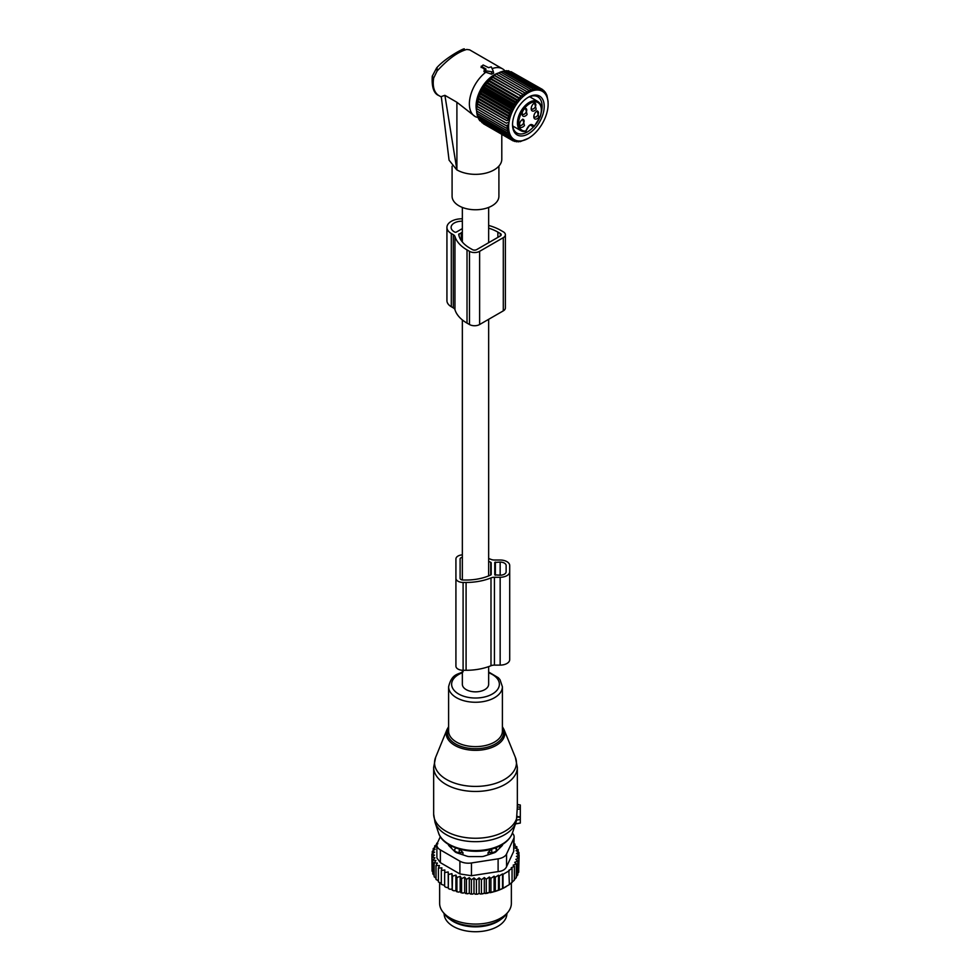 <?xml version="1.0" encoding="UTF-8"?>
<svg xmlns="http://www.w3.org/2000/svg" width="980" height="980" viewBox="0 0 980 980"><rect width="100%" height="100%" fill="white"/><g stroke="black" fill="none" stroke-linecap="round" stroke-linejoin="round"><path stroke-width="1.47" d="M481.241 66.15L486.068 69.127L484.671 70.658L491.666 71.736A1.201 0.686 180 0 0 493.136 70.891L491.262 66.848L488.604 67.657L483.103 64.974L481.033 67.154M481.413 66.432L481.254 67.571L481.266 66.861L485.014 69.727M492.095 68.649A27.489 15.876 -60 0 1 498.134 67.583A27.489 15.876 -60 0 1 502.556 68.857A27.489 15.876 -60 0 1 504.908 70.793L505.153 71.062M466.75 49.466L469.604 49.833L466.75 49.466C457.807 51.94 447.921 59.131 437.08 71.05L433.662 78.082L432.266 76.146M456.692 169.773L449.06 160.157L441.294 96.567L444.896 95.329L456.901 169.895A26.301 15.178 180 0 0 485.566 173.191A26.301 15.178 180 0 0 501.797 159.164L501.797 134.346M478.265 117.563L475.827 116.877A27.489 15.876 -60 0 1 475.067 116.473L456.901 102.263L444.896 95.329M475.067 116.473A27.489 15.876 -60 0 1 470.327 96.395A27.489 15.876 -60 0 1 485.786 72.238L491.556 74.174L493.638 73.157L493.173 70.989M484.671 70.658L484.598 72.153L484.218 71.209L485.786 72.238M476.562 110.679A25.492 14.712 -60 0 1 498.281 73.059M498.906 166.086L498.906 196.245A23.41 13.512 180 0 1 478.828 209.622A23.41 13.512 180 0 1 453.042 200.055A23.41 13.512 180 0 1 452.086 196.245L452.086 166.196M437.08 71.05L437.08 67.669M462.352 670.271L462.352 684.248A13.144 7.595 0 0 0 466.198 689.626A13.144 7.595 0 0 0 480.531 691.268A13.144 7.595 0 0 0 488.653 684.248L488.653 666.633M512.699 125.954L520.943 130.72L525.39 131.516A0.894 0.894 0 0 0 526.15 130.793L525.905 130.989C528.649 124.534 531.393 122.953 534.125 126.249A15.986 9.237 -60 0 0 539.943 116.988A15.986 9.237 -60 0 0 535.435 101.871A15.986 9.237 -60 0 0 520.098 115.922A15.986 9.237 -60 0 0 525.905 130.989A0.894 0.674 82.8 0 1 525.047 131.442A16.881 9.751 -60 0 1 520.943 130.72A16.881 9.751 -60 0 1 518.91 115.53A16.881 9.751 -60 0 1 537.824 101.467L529.592 96.714M530.437 124.999L532.875 126.408A0.894 0.625 166.7 0 0 534.125 126.249L533.757 126.445M536.183 109.246L534.566 102.851L532.936 104.272A4.777 2.756 -60 0 0 531.185 108.707A4.777 2.756 -60 0 0 536.183 109.246M527.093 114.501L525.476 108.106L523.859 109.515A4.777 2.756 -60 0 0 522.095 113.962A4.777 2.756 -60 0 0 527.093 114.501M538.829 117.245L537.199 110.85L535.582 112.259A4.777 2.756 -60 0 0 533.818 116.706A4.777 2.756 -60 0 0 538.829 117.245M524.459 125.538L522.83 119.144L521.213 120.552A4.777 2.756 -60 0 0 519.449 124.999A4.777 2.756 -60 0 0 524.459 125.538M533.977 103.243A3.283 1.899 120 0 1 535.141 103.304A3.283 1.899 120 0 1 534.615 107.861A3.283 1.899 -60 0 1 531.858 109.001A3.283 1.899 -60 0 1 531.234 108.021M524.9 108.486A3.283 1.899 120 0 1 526.064 108.547A3.283 1.899 120 0 1 525.537 113.104A3.283 1.899 -60 0 1 522.769 114.244A3.283 1.899 -60 0 1 522.144 113.264M536.624 111.242A3.283 1.899 120 0 1 537.787 111.291A3.283 1.899 120 0 1 537.26 115.848A3.283 1.899 -60 0 1 534.504 116.988A3.283 1.899 -60 0 1 533.867 116.008M522.254 119.536A3.283 1.899 120 0 1 523.418 119.585A3.283 1.899 120 0 1 522.891 124.154A3.283 1.899 -60 0 1 520.135 125.281A3.283 1.899 -60 0 1 519.498 124.301M548.126 104.113A27.93 16.121 -60 0 1 537.849 130.058A27.93 16.121 -60 0 1 528.379 138.315A27.93 16.121 -60 0 1 509.245 132.202A27.93 16.121 -60 0 1 518.91 100.965A27.93 16.121 -60 0 1 548.126 104.113L548.016 101.491M487.06 82.222L518.396 100.511L516.387 100.279L486.729 83.153L494.496 75.325L526.26 93.676L526.138 91.226L528.22 92.439L528.196 90.05L530.168 91.422L530.241 89.094L532.103 90.638L532.25 88.396L533.99 90.087L534.223 87.943L535.84 89.78L536.121 87.759L537.604 89.731L537.934 87.833L539.282 89.927L539.649 88.163L540.85 90.356L541.242 88.751L542.295 91.042L542.687 89.597L543.606 91.949L543.998 90.674L544.77 93.088L545.137 91.985L546.901 95.268L548.102 101.54M526.26 93.676L494.422 75.521M492.56 76.771L524.337 95.121L524.092 92.647M524.337 95.121L492.413 77.151M490.674 78.412L522.438 96.763L522.071 94.276M522.438 96.763L490.441 78.976M488.824 80.238L520.601 98.576L520.098 96.101M520.601 98.576L518.2 98.11L488.542 80.985M518.837 100.56L518.2 98.11M494.496 75.325L495.096 74.872A26.24 15.153 120 0 0 486.202 82.626A26.24 15.153 120 0 0 476.537 107.016L476.562 110.961L506.231 128.086L508.314 126.91L476.599 108.596L508.314 126.91M496.444 74.088L498.526 72.924L528.196 90.05M498.404 73.071L500.572 71.969L530.241 89.094M500.327 72.287L502.593 71.27L532.25 88.396M502.226 71.748L504.565 70.817L534.223 87.943M504.063 71.442L506.464 70.633L536.121 87.759M507.138 71.026L508.277 70.707L537.934 87.833M509.159 71.209L539.649 88.163M511.119 71.699L542.687 89.597M546.105 93.529L545.443 93.137M545.137 91.985L544.255 91.483M543.998 90.674L542.859 90.013M526.138 91.226L496.468 74.1M476.562 108.584L478.889 96.371L485.394 84.354L517.158 102.692L516.387 100.279M517.158 102.692L514.684 102.582L485.014 85.456M483.814 86.595L515.59 104.946L514.684 102.582M515.59 104.946L513.091 105.007L483.422 87.882M482.368 88.947L514.145 107.298L513.091 105.007M514.145 107.298L511.634 107.518L481.976 90.393M481.058 91.373L512.834 109.723L511.634 107.518M512.834 109.723L510.323 110.115L480.666 92.99M479.894 93.86L511.67 112.21L510.323 110.115M511.67 112.21L509.184 112.749L479.526 95.624M478.889 96.371L510.666 114.721L509.184 112.749M510.666 114.721L508.216 115.407L478.559 98.282M478.056 98.894L509.821 117.245L508.216 115.407M509.821 117.245L507.432 118.053L477.762 100.928M477.395 101.406L509.171 119.744L507.432 118.053M509.171 119.744L506.832 120.663L477.174 103.537M476.929 103.868L506.832 120.663M508.694 122.206L506.427 123.223L476.77 106.11M476.635 106.257L506.427 123.223M508.412 124.607L506.231 125.71M528.379 138.315L520.098 141.671L520.601 141.047L518.2 141.867L518.837 141.108L516.387 141.794L517.158 140.912L513.091 140.863L514.145 139.797L511.634 140.03L512.834 138.878L510.323 138.952L511.67 137.739L509.184 137.629L510.666 136.392L508.216 136.097L509.821 134.836L507.432 134.358L509.171 133.084L506.832 132.435L508.694 131.173L506.427 130.328L508.412 129.103L506.231 128.086M520.784 103.843A22.418 12.936 120 0 0 512.528 124.656A22.418 12.936 120 0 0 535.974 127.18A22.418 12.936 120 0 0 543.729 102.116A22.418 12.936 120 0 0 528.379 97.216A22.418 12.936 120 0 0 520.784 103.843M483.422 123.749L513.091 140.863M481.805 122.476L511.634 140.03M480.408 121.018L510.323 138.952M479.22 119.352L479.526 120.503L509.184 137.629M478.056 116.485L478.559 118.972L508.216 136.097M477.395 114.746L477.762 117.233L507.432 134.358M476.929 112.835L477.174 115.309L506.832 132.435M476.635 110.765L476.77 113.202L506.427 130.328M485.394 84.354L486.729 83.153M514.684 141.463L513.545 140.802M516.387 141.794L515.505 141.279M518.2 141.867L517.538 141.475M512.54 124.031A20.923 12.079 120 0 0 516.864 133.023A20.923 12.079 120 0 0 533.573 126.775M541.426 111.904A20.923 12.079 120 0 0 537.775 96.787A20.923 12.079 120 0 0 527.84 97.535M512.969 127.339A20.923 12.079 120 0 0 514.304 126.886M531.185 97.633A20.923 12.079 120 0 0 530.915 96.261M446.929 227.421L446.929 300.615A14.945 8.624 -0 0 0 451.302 306.716L451.302 233.522A14.945 8.624 -0 0 1 446.929 227.421A14.945 8.624 -0 0 1 462.352 218.797M451.302 306.716L453.299 307.879A5.978 3.454 -0 0 1 454.965 309.717A43.377 25.051 -0 0 0 467.019 323.118L469.481 324.527L469.481 251.333A7.166 4.141 -0 0 0 479.624 251.333L503.291 237.662A7.166 4.141 -0 0 0 505.386 234.735A7.166 4.141 -0 0 0 503.291 231.807L500.829 230.398A43.377 25.051 -0 0 0 488.653 225.449M469.481 324.527A7.166 4.141 -0 0 0 479.624 324.527L503.291 310.868A7.166 4.141 -0 0 0 505.386 307.941L505.386 234.735M454.965 309.717L454.965 236.523A5.978 3.454 -0 0 0 453.299 234.673L451.302 233.522M454.965 236.523A43.377 25.051 -0 0 0 467.019 249.912L469.481 251.333M459.044 235.96L459.044 233.926A1.201 0.686 -0 0 0 458.701 234.489A39.2 22.626 -0 0 0 469.984 248.21L472.434 249.618A2.989 1.727 -0 0 0 476.66 249.618L500.327 235.96A2.989 1.727 -0 0 0 501.209 234.735A2.989 1.727 -0 0 0 500.327 233.522L497.877 232.101A39.2 22.626 -0 0 0 488.653 228.144M459.044 233.926L462.352 232.762M461.237 240.517L461.237 232.664M462.352 228.61L456.374 232.052A1.201 0.686 -0 0 1 454.683 232.052L454.267 231.807A10.755 6.211 -0 0 1 451.106 227.421A10.755 6.211 -0 0 1 462.352 221.211M520.319 807.287L517.293 806.859L517.293 804.788L520.319 804.997L520.319 808.953L517.183 809.272L516.423 820.762M515.529 823.727L520.319 823.065L520.319 808.953M517.293 806.859L517.183 809.272M520.319 816.769L517.171 816.634M454.463 851.277L454.536 849.807A4.777 2.756 0 0 0 459.228 852.527L462.928 852.563L459.277 848.741M462.928 854.842L462.928 852.563M451.008 845.838A24.5 14.149 0 0 0 451.584 848.398M499.408 848.398A24.5 14.149 0 0 0 499.984 845.838M488.077 854.842L488.077 852.563L491.727 848.741M496.529 851.277L496.346 847.492M491.764 853.605L491.764 852.527A4.777 2.756 0 0 0 496.468 849.807L496.529 847.676M491.727 849.06L491.764 852.527L488.077 852.563M449.881 919.203A31.372 18.118 0 0 0 466.664 926.125A31.372 18.118 0 0 0 501.111 919.203M444.124 913.568L444.124 913.617A31.372 18.118 0 0 0 466.664 931A31.372 18.118 0 0 0 506.88 913.617L506.88 913.568M518.726 869.787L519.118 855.332L516.423 856.336L518.726 858.223L518.726 872.139L517.293 873.94M482.858 893.821A42.434 24.5 180 0 1 480.347 894.03L494.422 891.629L502.52 888.554L509.355 884.609L508.853 870.252L512.05 868.562L512.05 882.478L508.853 884.891M489.326 892.339L489.326 877.002L486.276 879.219L484.316 877.566L481.425 879.758L479.11 877.872L476.415 879.991L473.989 877.921L473.989 893.38L475.312 894.201A42.434 24.5 180 0 0 477.652 894.164L479.11 893.319L480.347 894.03M473.989 893.38L472.581 894.14A42.434 24.5 180 0 1 470.437 894.017L469.285 893.123L467.73 893.785A42.434 24.5 180 0 1 465.623 893.527L464.667 892.56L462.989 893.111A42.434 24.5 180 0 1 460.943 892.707L460.184 891.69L458.407 892.119A42.434 24.5 180 0 1 456.46 891.592L455.908 890.526L454.059 890.845A42.434 24.5 180 0 1 452.233 890.183L452.503 876.218L455.908 875.067L456.925 877.602L456.925 891.518L458.407 892.119M437.497 842.776L436.627 843.364L437.852 843.719L434.679 845.899L436.272 846.377L433.221 848.582L435.169 849.195L432.266 851.387L434.581 852.159L431.874 854.278L434.483 855.111L432.058 857.169L434.924 857.819L432.817 860.036L435.904 860.489L434.152 862.841L437.411 863.074L436.014 865.524L439.432 865.548L438.415 868.072L441.919 867.864L441.306 870.448L444.846 870.007L444.651 872.617L448.191 871.931L448.399 874.54L451.903 873.633L452.233 890.183M451.903 889.081L449.991 889.277A42.434 24.5 180 0 1 448.301 888.505L448.399 874.54M448.191 871.931L448.301 888.505M448.191 887.39L446.268 887.451A42.434 24.5 180 0 1 445.226 886.863M444.651 885.455L441.306 884.364L441.306 870.448M441.306 883.262L438.415 882L438.415 868.072M436.014 865.524L436.014 879.44L438.415 880.836M434.152 862.841L434.152 876.757L436.014 878.19M505.839 886.827A42.434 24.5 180 0 1 505.509 887.023A42.434 24.5 180 0 1 494.422 891.629M493.136 891.984A42.434 24.5 180 0 1 489.988 892.719M488.003 893.111A42.434 24.5 180 0 1 487.44 893.209A42.434 24.5 180 0 1 485.284 893.539M477.652 894.164L475.312 894.201M476.415 879.991L476.415 893.907M473.989 877.921L471.392 879.881L471.392 893.797L472.581 894.14M470.437 894.017L471.392 893.797M469.285 893.123L469.285 877.664L471.392 879.881M469.285 877.664L466.431 879.44L466.431 893.356L467.73 893.785M465.623 893.527L466.431 893.356M464.667 892.56L464.667 877.1L466.431 879.44M464.667 877.1L461.58 878.68L461.58 892.596L462.989 893.111M460.943 892.707L461.58 892.596M460.184 891.69L460.184 876.23L461.58 878.68M460.184 876.23L456.925 877.602M455.908 875.067L455.908 890.526M454.059 890.845L452.503 890.134M449.991 889.277L448.399 888.456M444.651 872.617L444.651 886.533L446.268 887.451M434.226 875.397L432.817 873.952L432.817 860.036M433.368 872.617L432.058 871.085L432.058 857.169M432.058 868.439L431.874 854.278M518.726 858.223L515.823 859.387L517.783 861.028L517.783 874.944L516.056 876.916M517.783 861.028L514.721 862.339L516.313 863.711L516.313 877.627L514.096 879.881M516.313 863.711L513.153 865.169L514.378 866.234L514.378 880.15L511.205 882.943M512.05 868.562L511.205 867.815L514.378 866.234M509.355 870.693L503.01 874.356L503.01 888.272M502.52 888.554L502.52 873.915L499.322 875.912L499.322 889.828M498.477 890.293L498.477 875.164L495.304 877.247L495.304 891.163M498.11 858.835A11.956 6.897 180 0 0 506.562 853.96L513.716 838.562L513.716 851.326L506.562 866.724C505.251 869.542 502.434 871.171 498.11 871.6L471.454 875.728L471.454 862.964L498.11 858.835L498.11 871.6M459.902 861.175L459.902 873.94L440.375 862.67L436.884 857.978L436.884 845.03A11.956 6.897 0 0 0 440.375 849.905L459.902 861.175A11.956 6.897 0 0 0 471.454 862.964M440.339 836.675L437.288 843.241A11.956 6.897 0 0 0 436.884 845.03M508.24 911.817L506.035 914.671A33.443 19.306 180 0 1 484.916 925.316A33.443 19.306 180 0 1 444.969 914.671L442.764 911.817A35.856 20.703 0 0 0 485.59 923.234A35.856 20.703 0 0 0 508.24 911.817A35.856 20.703 0 0 0 511.364 903.364L511.364 883.029M448.313 844.307A5.978 3.454 0 0 0 449.11 845.912L454.793 851.596A5.978 3.454 0 0 0 456.974 852.857L466.823 856.14A5.978 3.454 0 0 0 469.812 856.606L481.18 856.606A5.978 3.454 0 0 0 484.169 856.14L494.018 852.857A5.978 3.454 0 0 0 496.211 851.596L501.895 845.912A5.978 3.454 0 0 0 502.691 844.307M459.902 873.94L471.454 875.728M439.64 882.87L439.64 903.364A35.856 20.703 0 0 0 442.764 911.817M512.369 833.184A11.956 6.897 180 0 1 514.12 836.773A11.956 6.897 180 0 1 513.716 838.562M513.716 851.326L514.12 836.773M498.477 875.164L499.322 875.912M436.627 843.364L436.627 844.552M451.903 873.633L452.503 876.218M481.425 879.758L481.425 893.674M484.316 877.566L484.316 892.976M486.276 879.219L486.276 893.135M489.326 877.002L490.919 878.362L490.919 892.29M490.919 878.362L494.079 876.181L494.079 891.433M494.079 876.181L495.304 877.247M519.118 855.332L516.521 853.372L518.935 852.429L518.935 855.197M514.12 843.78L514.978 844.074L513.581 845.397L516.852 846.769L515.088 847.982L518.175 849.562L516.068 850.652L518.935 852.429M518.175 849.562L518.175 851.963M516.852 846.769L516.852 848.888M514.978 844.074L514.978 845.985M434.679 845.899L434.679 847.516M433.221 848.582L433.221 850.664M432.266 851.387L432.266 853.96M479.11 877.872L479.11 893.319M488.653 558.502A43.328 25.015 0 0 1 490.992 559.396A5.978 3.454 0 0 0 494.435 560.021L500.155 560.021A9.567 5.525 0 0 1 509.71 565.546L509.71 659.589A9.567 5.525 0 0 1 500.155 665.114L500.155 577.269A9.567 5.525 0 0 0 509.71 571.757M462.352 554.864A7.166 4.141 0 0 0 455.921 558.98L455.921 578.31A7.166 4.141 0 0 0 463.099 582.451L466.088 582.451A43.328 25.015 0 0 0 490.992 577.906A5.978 3.454 0 0 1 494.435 577.269L500.155 577.269M455.921 578.31L455.921 666.155A7.166 4.141 0 0 0 463.099 670.295L466.088 670.295A43.328 25.015 0 0 0 490.992 665.739A5.978 3.454 0 0 1 494.435 665.114L500.155 665.114M462.352 557.314A2.989 1.727 0 0 0 460.11 558.98L460.11 578.31A2.989 1.727 0 0 0 463.099 580.038L466.088 580.038A39.151 22.601 0 0 0 490.747 574.99A1.201 0.686 0 0 0 491.188 574.452L491.188 562.839A1.201 0.686 0 0 0 490.747 562.312A39.151 22.601 0 0 0 488.653 561.393M494.765 562.434L494.765 574.856L500.155 575.199A5.978 3.454 0 0 0 506.133 571.757L506.133 565.546A5.978 3.454 0 0 0 500.155 562.091L494.765 562.434M506.133 571.757L506.133 565.546M460.11 578.31L460.11 558.98M441.355 97.008L438.93 95.611A27.489 15.876 -60 0 1 433.662 78.082M491.666 71.736L491.556 74.174M493.173 71.087L493.589 72.998M456.901 102.263L456.901 169.895M526.015 130.524L526.15 130.793C529.077 125.379 531.001 123.456 531.92 124.987A5.084 2.928 120 0 1 532.875 126.408L533.671 126.481M503.291 310.868L503.291 237.662M453.299 307.879L453.299 234.673M467.019 323.118L467.019 249.912M479.624 324.527L479.624 251.333M497.877 237.381L497.877 232.101M500.327 235.96L500.327 233.522M495.133 783.522A40.964 23.643 0 0 0 515.358 757.332L517.342 767.291A41.834 24.157 0 0 1 495.562 788.496A41.834 24.157 0 0 1 433.662 767.291L435.635 757.332A40.964 23.643 0 0 0 450.665 781.575A40.964 23.643 0 0 0 495.133 783.522M515.358 757.332L504.002 729.549A29.29 16.905 180 0 1 489.535 748.279A29.29 16.905 180 0 1 457.746 746.883A29.29 16.905 180 0 1 446.99 729.549L435.635 757.332M448.607 727.723A28.138 16.244 0 0 0 457.709 745.082A28.138 16.244 0 0 0 488.983 746.748A28.138 16.244 0 0 0 502.397 727.723M433.662 767.291L433.662 814.086A41.834 24.157 0 0 0 495.562 835.291A41.834 24.157 0 0 0 517.183 816.132M463.148 671.753C457.415 674.755 451.866 673.738 448.607 686.735L448.607 731.105A26.901 15.533 0 0 0 488.395 744.727A26.901 15.533 0 0 0 502.397 731.105L502.397 686.735L500.033 679.716L498.379 677.768L488.653 672.011M433.662 814.086L435.022 822.392A41.221 23.802 0 0 0 495.268 838.77A41.221 23.802 0 0 0 515.982 822.392L516.619 820.138M448.607 686.735A26.901 15.533 0 0 0 488.395 700.357A26.901 15.533 0 0 0 502.397 686.735M462.352 672.758A23.863 13.769 0 0 0 455.051 691.353A23.863 13.769 0 0 0 486.938 696.339A23.863 13.769 0 0 0 488.653 672.758M438.55 832.963A37.632 21.719 0 0 0 493.54 847.908A37.632 21.719 0 0 0 512.442 832.963C509.698 840.154 503.23 845.385 493.05 848.668C472.213 855.675 442.911 848.019 438.55 832.963L435.022 822.392M520.319 819.488L516.632 820.089M520.319 817.43L517.121 816.965M459.265 849.06L459.228 853.605M454.536 851.338L454.536 849.807A4.777 3.908 -1.7 0 1 456.08 848.031M494.925 848.031A4.777 3.908 -178.3 0 1 496.468 849.807L496.468 851.338M506.562 853.96L506.562 866.724M440.375 849.905L440.375 862.67M494.435 665.114L494.435 577.269M490.992 665.739L490.992 577.906M466.088 670.295L466.088 582.451M463.099 670.295L463.099 582.451M490.747 574.99L490.747 562.312M495.366 575.199L495.366 562.091M500.155 575.199L500.155 562.091M484.23 70.278L483.949 71.565M464.251 49.135C465.929 46.942 445.863 57.306 436.627 67.926L432.254 76.195C431.616 87.22 433.834 93.688 438.93 95.611M502.556 68.857L469.604 49.833M488.653 207.429L488.653 242.709M488.653 319.321L488.653 575.897M462.352 207.429L462.352 241.987M462.352 319.921L462.352 579.976M537.824 101.467C541.83 104.199 542.601 109.356 540.139 116.939L534.137 126.506M530.278 125.06L533.047 126.653A0.894 0.894 0 0 0 534.112 126.518M504.002 729.549L502.397 726.695M448.607 726.695L446.99 729.549M512.442 832.963L515.982 822.392M520.319 823.065L515.468 823.923M517.342 805.817L517.342 767.291M520.319 804.997L517.342 804.47M505.509 887.023L506.182 886.63"/></g></svg>
